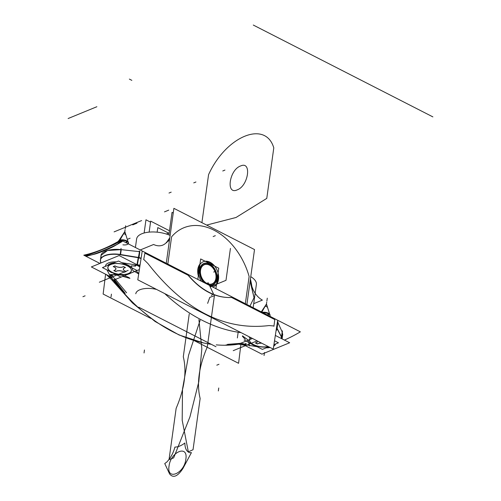 <?xml version="1.0" encoding="UTF-8"?>
<svg xmlns="http://www.w3.org/2000/svg" width="501" height="501" viewBox="0 0 501 501"><rect width="100%" height="100%" fill="white"/><g stroke="black" fill="none" stroke-linecap="round" stroke-linejoin="round"><path stroke-width="0.75" d="M150.532 222.131L145.966 219.795L144.138 232.99M212.637 286.992A13.496 9.532 67.7 0 0 213.57 286.685A13.496 9.532 67.7 0 0 218.417 274.604A13.496 9.532 67.7 0 0 209.468 261.967A13.496 9.532 67.7 0 1 218.417 274.604A13.496 9.532 67.7 0 1 213.57 286.685A13.496 9.532 67.7 0 1 212.637 286.992M216.607 283.666A13.496 9.532 67.7 0 0 217.841 274.736A13.496 9.532 -112.3 0 1 216.607 283.666A13.496 9.532 67.7 0 0 217.841 274.736A13.496 9.532 -112.3 0 1 216.607 283.666M238.088 332.758L237.368 337.95M173.24 212.988L172.043 212.374L168.912 234.925M210.733 262.612A13.496 9.532 67.7 0 0 203.325 261.716A13.496 9.532 67.7 0 0 201.502 281.299A13.496 9.532 67.7 0 1 203.325 261.716A13.496 9.532 67.7 0 1 210.733 262.612M199.949 264.071A13.496 9.532 67.7 0 0 198.321 275.832A13.496 9.532 -112.3 0 1 199.949 264.071A13.496 9.532 67.7 0 0 198.321 275.832A13.496 9.532 -112.3 0 1 199.949 264.071M166.238 263.47L173.885 208.341L254.514 249.567L246.868 304.696M249.122 276.477L245.34 303.712L249.122 276.477A60.145 42.491 67.7 0 0 171.593 236.829L167.816 264.071L171.593 236.829A60.145 42.491 67.7 0 1 249.122 276.477A60.145 42.491 67.7 0 0 171.593 236.829A60.145 42.491 67.7 0 1 249.122 276.477A60.145 42.491 67.7 0 0 171.593 236.829M83.792 255.178L99.912 263.42L83.792 255.178A194.557 106.25 -62.9 0 0 120.76 240.01L300.362 331.85A194.557 106.25 -62.9 0 1 284.405 340.079A194.557 106.25 -62.9 0 0 300.362 331.85L120.76 240.01A194.557 106.25 -62.9 0 1 83.792 255.178M112.042 244.939L120.378 240.612L120.973 240.918L116.833 243.01C117.259 243.636 87.612 255.804 88.915 254.47L85.421 255.51L84.826 255.203L92.409 252.999M97.72 251.314L106.882 247.557M86.022 255.817L89.986 255.015C89.247 256.644 118.9 244.475 117.904 243.561L121.574 241.225L122.175 241.532L114.266 246.079C110.007 248.534 98.929 253.08 94.633 254.139L86.623 256.124L86.022 255.817M108.842 248.559L99.68 252.316L108.842 248.559M268.943 346.886A12.988 5.843 7.9 0 1 268.104 347.055M255.804 346.034A12.988 5.843 7.9 0 1 252.197 344.475M119.1 255.548L137.205 264.804L119.1 255.548L91.351 266.933L109.456 276.195L91.351 266.933L119.1 255.548M275.337 335.438L289.659 342.759L261.91 354.151L243.818 344.895L261.91 354.151L289.659 342.759L275.337 335.438M136.66 265.242L138.614 265.649L139.823 266.632L138.614 265.649L136.66 265.242M136.472 265.073L121.705 262.643M116.332 261.91A12.362 5.561 -172.1 0 0 105.46 266.369A12.362 5.561 -172.1 0 1 116.332 261.91A12.362 5.561 -172.1 0 0 105.46 266.369A12.362 5.561 -172.1 0 1 116.332 261.91A12.362 5.561 -172.1 0 0 105.46 266.369M107.007 269.945L110.12 275.888M110.226 276.095L111.986 277.88L110.226 276.095M107.565 265.511A12.988 5.843 7.9 0 1 107.583 265.486A12.826 5.774 7.9 0 1 114.209 262.781A12.826 5.774 -172.1 0 0 107.583 265.499A12.988 5.843 7.9 0 1 113.664 263.006M123.296 263.457A12.826 5.774 7.9 0 1 128.087 265.192A12.826 5.774 7.9 0 1 130.611 266.851A12.826 5.774 -172.1 0 0 128.087 265.192A12.826 5.774 -172.1 0 0 123.296 263.457A12.826 5.774 7.9 0 1 128.087 265.192A12.826 5.774 7.9 0 1 130.611 266.851A12.826 5.774 -172.1 0 0 128.087 265.192A12.826 5.774 -172.1 0 0 123.296 263.457M244.356 344.45L242.371 344.256L244.356 344.45M244.551 344.625L248.753 345.321M249.874 345.502L257.094 346.692M266.213 347.832A12.362 5.561 -172.1 0 0 270.102 347.475A12.362 5.561 -172.1 0 1 266.213 347.832A12.362 5.561 -172.1 0 0 270.102 347.475A12.362 5.561 -172.1 0 1 266.213 347.832A12.362 5.561 -172.1 0 0 270.102 347.475M273.684 346.185A12.362 5.561 -172.1 0 0 275.475 344.03A12.362 5.561 -172.1 0 1 273.684 346.185A12.362 5.561 -172.1 0 0 275.475 344.03A12.362 5.561 -172.1 0 1 273.684 346.185A12.362 5.561 -172.1 0 0 275.475 344.03M249.197 337.937A12.988 5.843 7.9 0 1 249.216 337.912A12.826 5.774 7.9 0 1 249.968 337.186A12.826 5.774 -172.1 0 0 249.222 337.925A12.988 5.843 7.9 0 1 250.018 337.211M135.777 293.774A16.326 7.346 7.9 0 1 156.594 289.44M135.383 266.069L131.149 265.893L132.865 270.477L138.696 273.953M139.798 266.782L136.479 265.067L135.17 266.294M108.911 276.414L111.93 275.174L108.911 276.414A11.291 7.978 -112.3 0 1 113.351 280.266L139.372 269.588L113.351 280.266A11.291 7.978 -112.3 0 0 108.911 276.414M114.065 274.298L114.879 273.966L114.065 274.298M134.581 265.881L137.737 264.584A11.291 7.978 -112.3 0 1 139.923 265.993A11.291 7.978 -112.3 0 0 137.737 264.584L134.581 265.881M111.235 275.682L115.305 279.138L111.235 275.682M136.955 265.279L138.458 257.157M136.867 265.273L138.339 257.157M138.414 257.451L120.572 254.521L138.307 257.433L120.572 254.521L121.248 249.648L139.466 251.665L138.414 257.451L139.466 251.665L138.414 257.451L120.572 254.521A18.193 8.185 -172.1 0 0 100.425 259.975A18.193 8.185 7.9 0 1 120.572 254.521A18.193 8.185 -172.1 0 0 100.939 262.574A18.193 8.185 7.9 0 1 120.572 254.521L138.414 257.451L139.466 251.665L138.414 257.451M138.257 257.79L137.017 264.71L138.257 257.79M137.092 264.747L138.357 257.815M138.696 257.213L137.38 264.735M106.444 274.654A5.83 4.96 -27.6 0 0 109.431 276.201M109.043 275.982L106.588 274.723A5.83 4.96 152.4 0 0 109.043 275.982A5.83 4.96 152.4 0 1 106.588 274.723A5.83 4.96 152.4 0 0 109.043 275.982A5.83 4.96 152.4 0 1 106.588 274.723M109.155 276.038L106.544 274.705A5.83 4.947 -27.4 0 0 109.155 276.038A5.83 4.947 152.6 0 1 106.544 274.705A5.83 4.947 -27.4 0 0 109.155 276.038A5.83 4.947 152.6 0 1 106.544 274.705A5.83 4.947 152.6 0 0 109.155 276.038M110.289 277.216A5.83 2.762 124.8 0 1 108.892 277.022A5.83 2.762 -55.2 0 0 110.289 277.216A5.83 2.762 124.8 0 1 108.892 277.022A5.83 2.762 -55.2 0 0 110.289 277.216A5.83 2.762 124.8 0 1 108.917 277.04M110.17 277.134L108.78 276.947L111.923 279.971A5.83 1.403 -37.6 0 0 113.157 279.996A5.83 1.403 142.4 0 1 111.923 279.971M113.251 280.122L112.03 280.109L132.452 302.948L155.047 321.454L179.057 334.969L203.65 342.978L179.051 334.969L155.047 321.448L132.452 302.948L112.049 280.134M114.397 279.508L125.162 293.398L114.397 279.508L125.162 293.398L114.397 279.508L125.162 293.398L114.159 280.303M238.47 344.2A168.605 119.125 -112.3 0 1 216.25 344.87A168.605 119.125 -112.3 0 0 238.47 344.2A168.605 119.125 -112.3 0 1 216.25 344.87A168.605 119.125 -112.3 0 0 238.47 344.2M211.284 344.312A168.605 119.125 -112.3 0 1 113.389 280.247A168.605 119.125 -112.3 0 0 211.284 344.312A168.605 119.125 -112.3 0 1 113.389 280.247A168.605 119.125 -112.3 0 0 211.284 344.312M241.094 332.645A168.605 119.125 -112.3 0 1 164.748 293.605A168.605 119.125 -112.3 0 0 241.094 332.645A168.605 119.125 -112.3 0 1 164.748 293.605A168.605 119.125 -112.3 0 0 241.094 332.645M240.768 343.304L227.479 344.362L240.768 343.304M126.615 292.791L115.286 279.145L126.615 292.791M113.708 279.721L125.162 293.398L115.105 281.512M226.001 344.964L236.76 344.131M238.42 344.218L252.46 338.457L238.42 344.218A11.291 7.978 -112.3 0 1 239.478 344.106L239.478 344.106A11.291 7.978 -112.3 0 0 238.42 344.218M240.123 344.131A11.291 7.978 -112.3 0 1 243.273 345.12L246.279 343.886L243.273 345.12A11.291 7.978 -112.3 0 0 240.123 344.131A5.83 3.538 -71.5 0 0 241.701 344.444A5.83 3.538 108.5 0 1 240.561 344.344A5.83 3.538 -71.5 0 0 241.701 344.444A5.83 3.538 108.5 0 1 240.123 344.131A5.83 3.538 108.5 0 0 241.701 344.444M240.737 343.323L245.133 344.131L240.737 343.323M274.786 319.569L273.978 326.001L269.143 325.55C224.767 330.885 184.387 310.238 148.002 263.607L143.743 259.405L148.002 263.607C184.387 310.238 224.767 330.885 269.143 325.55L273.978 326.001L274.786 319.569L231.568 297.469C215.831 298.195 201.339 290.787 188.1 275.243L144.883 253.143L143.743 259.405L148.002 263.607L143.743 259.405L144.883 253.143L143.743 259.405L148.002 263.607C184.387 310.238 224.767 330.885 269.143 325.55C224.767 330.885 184.387 310.238 148.002 263.607C184.387 310.238 224.767 330.885 269.143 325.55L273.978 326.001L274.786 319.569L231.568 297.469L274.786 319.569L273.978 326.001L269.143 325.55L273.978 326.001L274.786 319.569L231.568 297.469C215.831 298.195 201.339 290.787 188.1 275.243C201.339 290.787 215.831 298.195 231.568 297.469C215.831 298.195 201.339 290.787 188.1 275.243L144.883 253.143L188.1 275.243C201.339 290.787 215.831 298.195 231.568 297.469M139.021 265.317L140.148 264.534M140.117 264.741A5.83 2.787 125.1 0 1 139.134 265.398A5.83 2.787 -54.9 0 0 140.117 264.741A5.83 2.787 125.1 0 1 139.134 265.398A5.83 2.787 -54.9 0 0 140.117 264.741A5.83 2.787 -54.9 0 1 139.134 265.398M141.125 258.178L139.015 257.577L141.125 258.178M139.278 250.926L139.203 251.333M138.032 257.752A9.995 4.515 10.3 0 1 141.069 258.541M121.06 248.346L120.171 254.74L138.984 257.833L139.867 251.439M100.35 260.827A18.193 8.185 7.9 0 1 100.382 260.257A18.193 8.185 7.9 0 1 121.223 254.921M101.07 255.335L107.483 250.494L121.248 249.648L120.572 254.521L121.248 249.648L139.466 251.665L121.248 249.648L120.572 254.521A18.193 8.185 -172.1 0 0 100.939 262.574M105.586 274.216L103.131 294.049L150.763 318.404M194.037 340.53L238.576 363.306L240.906 344.456M241.826 344.488L239.879 344.168L243.029 345.001L240.843 344.438M242.371 344.256L244.018 344.55M239.728 343.886L239.227 343.937L239.728 343.886M281.03 338.35A5.83 4.96 -27.6 0 0 281.456 337.079A5.83 4.96 152.4 0 1 281.03 338.35A5.83 4.96 -27.6 0 0 281.456 337.079A5.83 4.96 -27.6 0 1 281.03 338.35M281.587 336.985A18.193 8.185 7.9 0 1 282.057 338.87M281.618 336.697A5.83 4.96 152.4 0 1 281.167 338.419M277.053 327.967A5.83 4.96 152.4 0 1 276.076 330.61M276.02 330.973A5.83 4.96 -27.6 0 0 277.053 328.756A5.83 4.96 -27.6 0 1 276.02 330.973A5.83 4.96 -27.6 0 0 277.053 328.756A5.83 4.96 -27.6 0 1 276.02 330.973L277.147 328.136M277.028 328.706A5.83 4.966 -27.8 0 1 276.038 330.879A5.83 4.966 -27.8 0 0 277.028 328.706A5.83 4.966 152.2 0 1 276.038 330.879A5.83 4.966 -27.8 0 0 277.028 328.706A5.83 4.966 152.2 0 1 276.038 330.879L277.116 328.061M277.116 328.418L277.836 322.419L277.084 328.362L277.836 322.419L282.176 331.944L281.499 336.81L277.084 328.362L277.836 322.419L282.176 331.944L281.499 336.81L282.176 331.944L281.499 336.81L277.084 328.362L281.499 336.81L277.084 328.362L277.836 322.419L282.176 331.944L277.836 322.419M276.928 328.111L276.533 327.629L276.928 328.111M276.477 327.998A9.995 4.171 -172.8 0 1 277.116 328.869L277.122 328.794M277.942 322.275L277.999 321.855M142.196 251.176L137.794 279.827L273.239 349.084L277.642 320.433M232.646 297.306A64.967 45.898 -112.3 0 1 187.581 274.26M277.786 321.968L276.896 328.362L281.549 337.261L282.439 330.867M281.274 336.766A18.193 8.185 7.9 0 1 282 338.845M282.263 332.132L282.664 334.774M249.561 345.991L248.108 339.991L242.471 335.852M240.248 343.373L239.227 344.319L244.532 344.638L245.841 343.417M241.131 343.104L240.305 343.317M240.499 343.31A9.995 8.498 -136.6 0 1 240.812 343.235A9.995 8.498 43.4 0 0 240.499 343.31A9.995 8.498 -136.6 0 1 240.812 343.235A9.995 8.498 43.4 0 0 240.499 343.31L240.637 343.304M217.121 344.945L216.244 344.901M169.488 230.767L150.669 221.141L149.141 232.12M138.727 307.207L215.994 346.723M166.676 242.722A60.978 43.08 -112.3 0 1 169.795 237.837A60.978 43.08 -112.3 0 0 166.676 242.722M250.419 279.101A60.978 43.08 -112.3 0 1 251.846 286.271A60.978 43.08 -112.3 0 0 250.419 279.101M168.048 241.394L169.595 239.259L168.048 241.394M249.974 306.086L254.026 297.713L250.694 283.654L254.026 297.713L249.974 306.086L254.026 297.713L250.187 280.773L253.938 297.199M253.706 303.675L262.399 300.105A18.781 13.27 -112.3 0 1 251.846 286.253M253.149 307.708L256.374 284.474A21.324 9.594 -172.1 0 0 250.757 276.671M170.127 235.432A21.324 9.594 -172.1 0 0 148.691 232.163A21.324 9.594 -172.1 0 0 136.61 238.971L135.42 247.507M140.242 249.974L153.619 244.482A18.781 13.27 -112.3 0 0 162.775 245.108A18.781 13.27 -112.3 0 0 167.779 240.58M135.777 305.303L135.126 304.602M134.343 303.856L131.6 301.164M129.953 278.293C125.983 275.5 119.313 274.272 109.938 274.598L112.387 275.506M112.894 275.431L110.095 275.894L113.107 279.834L115.399 279.426M253.412 345.101A12.988 5.843 7.9 0 1 250.437 343.285M111.779 272.676A12.988 5.843 7.9 0 1 108.798 270.859M123.997 263.814A12.988 5.843 7.9 0 1 128.744 265.712M127.53 265.085A12.988 5.843 7.9 0 1 130.586 266.97M130.648 273.164A12.988 5.843 7.9 0 1 127.749 274.354M157.157 232.17L157.79 227.592L168.612 233.122M216.307 277.667A10.552 7.459 -112.3 0 1 210.282 284.399A10.552 7.459 -112.3 0 1 201.715 277.635A10.552 7.459 -112.3 0 1 201.245 276.483A10.552 7.459 -112.3 0 1 200.594 269.632M201.252 276.502A10.327 7.296 67.7 0 0 201.715 277.629A10.327 7.296 67.7 0 0 209.856 284.236A10.327 7.296 67.7 0 0 215.918 278.237A10.327 7.296 -112.3 0 1 206.951 283.428A10.327 7.296 -112.3 0 1 200.519 270.358A10.327 7.296 67.7 0 0 201.095 276.057M197.82 279.414L200.663 258.948L218.749 268.198L215.912 288.664M209.719 285.495A11.661 8.235 67.7 0 0 216.914 278.744A11.661 8.235 67.7 0 1 209.719 285.495A11.661 8.235 67.7 0 0 216.914 278.744A11.661 8.235 67.7 0 1 209.719 285.495A11.661 8.235 67.7 0 0 216.914 278.744A11.661 8.235 67.7 0 0 209.65 263.983A11.661 8.235 67.7 0 0 199.523 269.851A11.661 8.235 67.7 0 0 204.013 282.583A11.661 8.235 67.7 0 1 199.523 269.851A11.661 8.235 67.7 0 0 204.013 282.583A11.661 8.235 67.7 0 1 199.523 269.851A11.661 8.235 67.7 0 0 204.013 282.583M200.519 270.358A10.327 7.296 -112.3 0 1 209.487 265.161A10.327 7.296 -112.3 0 1 215.918 278.237A10.327 7.296 67.7 0 0 209.487 265.161A10.327 7.296 67.7 0 0 200.519 270.358A10.327 7.296 -112.3 0 1 209.487 265.161A10.327 7.296 -112.3 0 1 215.918 278.237A10.327 7.296 -112.3 0 1 206.951 283.428A10.327 7.296 -112.3 0 1 200.519 270.358A10.327 7.296 67.7 0 0 206.951 283.428A10.327 7.296 67.7 0 0 215.918 278.237A10.327 7.296 -112.3 0 1 206.951 283.428A10.327 7.296 -112.3 0 1 200.519 270.358A10.327 7.296 -112.3 0 1 209.487 265.161A10.327 7.296 -112.3 0 1 215.918 278.237A10.327 7.296 67.7 0 0 209.487 265.161A10.327 7.296 67.7 0 0 200.519 270.358M200.431 270.803A10.552 7.459 -112.3 0 1 209.662 264.904A10.552 7.459 -112.3 0 1 216.144 278.838M216.789 279.22A11.435 8.079 67.7 0 0 216.075 271.78A11.435 8.079 67.7 0 0 215.58 270.565A11.435 8.079 67.7 0 0 206.299 263.219A11.435 8.079 67.7 0 0 199.767 270.515M215.574 270.553A11.661 8.235 67.7 0 0 206.381 263.069A11.661 8.235 67.7 0 0 199.523 269.851A11.661 8.235 67.7 0 1 209.65 263.983A11.661 8.235 67.7 0 1 216.914 278.744A11.661 8.235 67.7 0 0 216.081 271.792A11.661 8.235 67.7 0 0 215.599 270.615M199.943 269.25A11.435 8.079 67.7 0 0 205.141 283.153M208.854 285.056A11.435 8.079 67.7 0 0 216.964 277.955M262.223 312.348A5.142 2.311 7.9 0 1 268.592 313.357L268.304 315.455M261.297 311.873L266.469 303.994L261.791 312.123M266.914 306.33L267.027 307.144L266.914 306.33L264.904 306.38L265.348 305.704M269.951 316.3L270.089 315.317A5.142 2.311 7.9 0 0 268.11 313.106L267.822 315.21M268.43 346.623A11.918 5.367 7.9 0 1 252.911 344.45M254.026 345.02A11.918 5.367 7.9 0 1 250.92 337.768A11.918 5.367 7.9 0 1 251.001 337.712A11.805 5.311 -172.1 0 0 253.544 344.594A11.805 5.311 -172.1 0 0 268.192 346.504A11.805 5.311 -172.1 0 1 253.544 344.594A11.805 5.311 -172.1 0 0 268.192 346.504A11.805 5.311 -172.1 0 1 253.544 344.594A11.805 5.311 -172.1 0 1 251.001 337.712A11.805 5.311 -172.1 0 0 253.544 344.594A11.805 5.311 -172.1 0 1 251.001 337.712M268.755 346.792L262.392 349.397L244.081 340.035M273.915 344.669L278.468 342.803L274.517 340.78M261.447 343.097L259.011 343.204L261.447 343.097M257.658 341.118L257.145 342.271L255.541 342.928L257.145 342.271L255.541 342.928L257.37 343.868L258.904 343.235L257.37 343.868L255.616 342.972L257.37 343.868L258.973 343.204L261.509 343.091M257.145 342.271L257.633 341.212L257.145 342.271L257.633 341.212L257.145 342.271L255.541 342.928L257.145 342.271M261.434 343.172L261.848 343.26M258.885 343.304L261.56 343.185M257.282 343.987L258.992 343.285M255.429 343.003L257.376 343.999M257.145 342.346L255.441 343.041M257.639 341.181L257.088 342.383M269.682 314.202L266.469 303.994L261.572 312.01M263.044 312.768A5.242 2.361 7.9 0 1 270.058 315.411A5.242 2.361 7.9 0 1 269.97 316.306M118.267 241.451A5.142 2.311 7.9 0 1 121.574 239.804A5.142 2.311 7.9 0 1 126.96 240.931L126.665 243.029M120.146 240.367A5.142 2.311 -172.1 0 0 119.476 240.586A5.142 2.311 7.9 0 1 120.146 240.367A5.142 2.311 -172.1 0 0 119.476 240.586A5.142 2.311 7.9 0 0 118.393 241.382A5.142 2.311 7.9 0 1 119.476 240.586A5.142 2.311 7.9 0 1 128.037 242.19A5.142 2.311 7.9 0 1 122.908 244.826M118.956 240.518L124.83 231.568L119.939 240.079M118.443 241.357A5.242 2.361 7.9 0 1 119.589 240.68M125.281 233.904L125.394 234.719L125.281 233.904L123.265 233.954L123.709 233.278M128.312 243.874L128.45 242.891A5.142 2.311 7.9 0 0 126.477 240.68L126.183 242.785M126.853 265.63A11.918 5.367 7.9 0 1 130.592 268.304A11.918 5.367 7.9 0 1 126.152 274.335A11.918 5.367 7.9 0 1 111.278 272.024M111.911 272.168A11.805 5.311 -172.1 0 0 128.444 273.496A11.805 5.311 -172.1 0 0 127.367 265.824A11.805 5.311 -172.1 0 0 110.834 264.49A11.805 5.311 -172.1 0 0 111.911 272.168A11.805 5.311 -172.1 0 0 128.444 273.496A11.805 5.311 -172.1 0 0 127.367 265.824A11.805 5.311 -172.1 0 0 110.834 264.49A11.805 5.311 -172.1 0 0 111.911 272.168A11.805 5.311 -172.1 0 0 128.444 273.496A11.805 5.311 -172.1 0 0 127.367 265.824A11.805 5.311 -172.1 0 0 110.834 264.49A11.805 5.311 -172.1 0 0 111.911 272.168A11.805 5.311 -172.1 0 0 128.444 273.496A11.805 5.311 -172.1 0 0 127.367 265.824A11.805 5.311 -172.1 0 0 110.834 264.49A11.805 5.311 -172.1 0 0 111.911 272.168A11.805 5.311 -172.1 0 0 128.444 273.496A11.805 5.311 -172.1 0 0 127.367 265.824A11.805 5.311 -172.1 0 0 109.4 265.261M112.393 272.594A11.918 5.367 7.9 0 1 109.287 265.342A11.918 5.367 7.9 0 1 127.968 266.2M120.76 276.972L102.442 267.609L118.518 261.015L136.836 270.377M114.861 265.893L113.345 266.513L114.948 265.856L116.783 266.795L119.401 267.321L116.783 266.795L114.973 265.868L116.783 266.795L114.973 265.868L116.783 266.795L119.401 267.321L121.937 267.208L123.509 266.563L121.937 267.208L119.401 267.321L121.937 267.208L123.509 266.563L121.937 267.208L119.401 267.321L116.783 266.795L119.401 267.321L121.937 267.208L123.54 266.545L125.375 267.484L123.603 266.576L125.375 267.484L123.766 268.141L125.313 267.509L123.785 268.135L123.246 269.281L123.734 268.21L123.246 269.281L124.104 270.534L125.933 271.473L124.104 270.534L125.933 271.473L124.104 270.534L125.933 271.473L124.323 272.131L122.563 271.229L124.323 272.131L122.563 271.229L124.323 272.131L125.839 271.511L124.323 272.131L122.494 271.198L119.871 270.665L117.34 270.778L115.731 271.442L113.984 270.546L115.731 271.442L113.984 270.546L115.731 271.442L117.272 270.809L115.731 271.442L113.902 270.502L115.506 269.845L115.994 268.786L115.512 269.845L113.902 270.502L115.506 269.845L115.994 268.786L115.512 269.845L113.902 270.502L115.506 269.845L116.032 268.705L115.174 267.453L113.345 266.513L114.861 265.893L113.345 266.513L114.861 265.893L116.796 266.883M123.277 269.331L124.104 270.534L123.277 269.331M122.451 271.185L119.933 270.678L122.451 271.185M119.808 270.672L117.378 270.778L119.808 270.672M115.142 267.434L113.389 266.538L115.142 267.434M123.603 266.595L121.9 267.296M125.457 267.584L123.515 266.588M123.734 268.21L123.246 269.281L123.734 268.21L125.45 267.54M123.246 269.394L123.797 268.192M124.148 270.659L123.24 269.338M126.02 271.598L124.079 270.609M124.311 272.262L126.014 271.561M122.457 271.273L124.398 272.262M119.802 270.747L122.57 271.304M117.247 270.878L119.927 270.759M115.65 271.561L117.353 270.859M113.796 270.578L115.737 271.573M115.506 269.92L113.802 270.615M116.007 268.755L115.455 269.958M115.105 267.49L116.013 268.812M113.232 266.557L115.174 267.547M114.942 265.899L113.239 266.601M119.457 267.402L116.683 266.845M122.006 267.271L119.332 267.39M128.043 241.776L124.83 231.568L119.557 240.211M119.157 240.862A5.242 2.361 7.9 0 1 119.639 240.668M121.411 240.342A5.242 2.361 7.9 0 1 128.425 242.985A5.242 2.361 7.9 0 1 128.337 243.881M205.529 261.434A13.496 9.532 -112.3 0 1 209.55 262.499A13.496 9.532 -112.3 0 1 213.307 265.411A13.496 9.532 67.7 0 0 209.55 262.499A13.496 9.532 67.7 0 0 205.529 261.434A13.496 9.532 -112.3 0 1 209.55 262.499A13.496 9.532 -112.3 0 1 213.307 265.411M101.615 257.708C98.077 252.617 109.099 248.095 121.248 249.648C109.099 248.095 98.077 252.617 101.615 257.708C98.077 252.617 109.099 248.095 121.248 249.648L139.466 251.665M122.808 276.383L129.584 278.287M138.758 273.552L136.159 270.903M242.409 336.277L245.352 339.515M113.752 279.777L125.162 293.398L114.009 279.671M239.873 343.673L239.227 343.937M225.995 280.335L210.057 286.873L225.995 280.335L210.057 286.873L225.995 280.335L230.422 248.421L225.995 280.335M266.776 198.396L236.009 217.49L206.625 225.081L236.009 217.49L266.776 198.396L236.009 217.49L206.625 225.081L236.009 217.49L266.776 198.396L273.79 147.876L266.776 198.396M201.909 222.669L208.573 174.642C226.076 136.059 265.53 119.864 273.79 147.876C265.53 119.864 226.076 136.059 208.573 174.642C226.076 136.059 265.53 119.864 273.79 147.876C265.53 119.864 226.076 136.059 208.573 174.642L201.909 222.669M240.524 166C229.233 169.939 225.713 195.284 237.211 189.866C248.502 185.927 252.022 160.583 240.524 166C229.233 169.939 225.713 195.284 237.211 189.866C248.502 185.927 252.022 160.583 240.524 166C229.233 169.939 225.713 195.284 237.211 189.866C248.502 185.927 252.022 160.583 240.524 166C229.233 169.939 225.713 195.284 237.211 189.866C248.502 185.927 252.022 160.583 240.524 166M129.358 79.095L131.844 80.36L129.358 79.095M253.281 25.05L432.883 116.89L253.281 25.05M144.883 253.143L143.743 259.405L144.883 253.143L188.1 275.243M267.277 298.17L266.864 301.12L267.277 298.17M208.604 283.472L213.457 293.849L211.372 295.408L213.457 293.849L208.604 283.472M107.583 265.499A12.826 5.774 7.9 0 1 114.209 262.781A12.826 5.774 -172.1 0 0 107.583 265.499M174.912 447.092C178.049 447.055 181.375 445.69 184.882 443.003C184.894 448.188 186.447 451.414 189.547 452.685L191.426 452.616L182.934 468.473C177.623 476.545 173.177 478.367 169.595 473.946L164.748 463.569L166.833 462.01C170.678 457.889 173.371 452.917 174.912 447.092C178.049 447.055 181.375 445.69 184.882 443.003C184.894 448.188 186.447 451.414 189.547 452.685L191.426 452.616L182.934 468.473C177.623 476.545 173.177 478.367 169.595 473.946L164.748 463.569L166.833 462.01C170.678 457.889 173.371 452.917 174.912 447.092M249.222 337.925A12.826 5.774 7.9 0 1 249.968 337.186A12.826 5.774 -172.1 0 0 249.222 337.925M185.846 459.242C188.395 444.393 170.559 451.714 169.05 466.137C166.501 480.985 184.337 473.664 185.846 459.242C188.395 444.393 170.559 451.714 169.05 466.137C166.501 480.985 184.337 473.664 185.846 459.242M144.457 350.005L144.044 352.954M82.915 296.717L85.101 295.822L82.915 296.717M99.342 282.213L128.168 270.383L99.342 282.213M139.823 266.632L136.992 265.148L139.823 266.632M137.261 265.198L136.535 265.079M110.132 275.919L110.314 276.264M168.994 193.042L171.179 192.146L168.994 193.042M68.117 118.53L96.881 106.719L68.117 118.53M216.801 365.179L218.981 364.283L216.801 365.179M233.222 350.675L257.151 340.855L233.222 350.675M144.939 252.861L143.693 259.687M121.248 249.648L120.572 254.521M111.003 297.03L111.441 294.143M207.295 346.936C198.903 366.582 196.517 383.766 200.143 398.483L193.035 449.729L188.338 451.846L182.195 420.32L182.496 389.145L188.595 355.171L200.162 320.233L188.595 355.171L182.496 389.145L182.195 420.32L188.338 451.846L193.035 449.729L200.143 398.483C196.517 383.766 198.903 366.582 207.295 346.936L214.409 295.684L207.295 346.936M207.639 303.362L209.769 297.406L214.409 295.684L209.769 297.406L207.639 303.362M132.746 224.899L136.98 223.158M243.749 344.494L244.45 344.613M264.065 355.516L264.44 352.51M273.941 326.289L274.824 319.281M176.145 408.328C184.543 388.682 186.923 371.498 183.297 356.787L189.24 313.977L183.297 356.787C186.923 371.498 184.543 388.682 176.145 408.328L169.037 459.58L176.145 408.328M198.922 319.582L201.84 348.796L198.797 381.818L189.954 416.832L173.678 457.864L169.037 459.58L173.678 457.864L189.954 416.832L198.797 381.818L201.84 348.796L198.922 319.582M213.144 236.566L215.324 235.67M164.485 211.873L168.718 210.138M281.499 336.81L282.176 331.944M218.749 387.999L218.342 390.943M193.749 182.884L195.935 181.988M206.813 283.359L208.278 282.758M127.918 239.115L130.097 238.219M114.103 231.875L141.639 220.572M222.763 170.979L224.943 170.083M125.638 225.744L125.231 228.694L125.638 225.744M216.914 278.744A11.661 8.235 67.7 0 0 209.65 263.983A11.661 8.235 67.7 0 0 199.523 269.851A11.661 8.235 67.7 0 1 209.65 263.983A11.661 8.235 67.7 0 1 216.914 278.744M215.85 271.166L213.67 272.056L215.85 271.166M268.285 313.751L268.066 315.336M257.37 343.868L255.616 342.972L257.37 343.868L258.904 343.235L257.37 343.868M268.311 313.595A5.142 2.311 -172.1 0 1 269.801 316.219A5.142 2.311 -172.1 0 0 268.311 313.595A5.142 2.311 -172.1 0 0 262.768 312.624A5.142 2.311 7.9 0 1 268.311 313.595A5.142 2.311 -172.1 0 0 262.768 312.624M266.726 302.122L266.319 305.071L266.726 302.122M266.469 303.994L261.672 312.067M126.653 241.325L126.434 242.91M117.272 270.809L115.731 271.442L117.272 270.809M125.839 271.511L124.323 272.131L125.839 271.511M125.313 267.509L123.785 268.135L125.313 267.509M123.603 266.576L125.375 267.484L123.603 266.576M126.672 241.169A5.142 2.311 -172.1 0 1 128.168 243.793A5.142 2.311 -172.1 0 0 126.672 241.169A5.142 2.311 -172.1 0 0 121.129 240.198A5.142 2.311 7.9 0 1 126.672 241.169A5.142 2.311 -172.1 0 0 121.129 240.198M125.093 229.696L124.68 232.646L125.093 229.696M124.83 231.568L119.739 240.142M100.425 259.975L100.588 263.144L100.507 259.468M106.369 274.617L108.817 276.965L106.369 274.617M101.139 254.821L100.382 260.257M100.751 257.614L101.102 255.103M243.824 345.139L244.513 345.258M282.733 334.255L282.094 338.889M282.345 337.048L282.696 334.536M166.388 234.036L169.194 232.884L166.388 234.036M266.851 305.215L267.321 306.718M125.212 232.79L125.688 234.293"/></g></svg>
